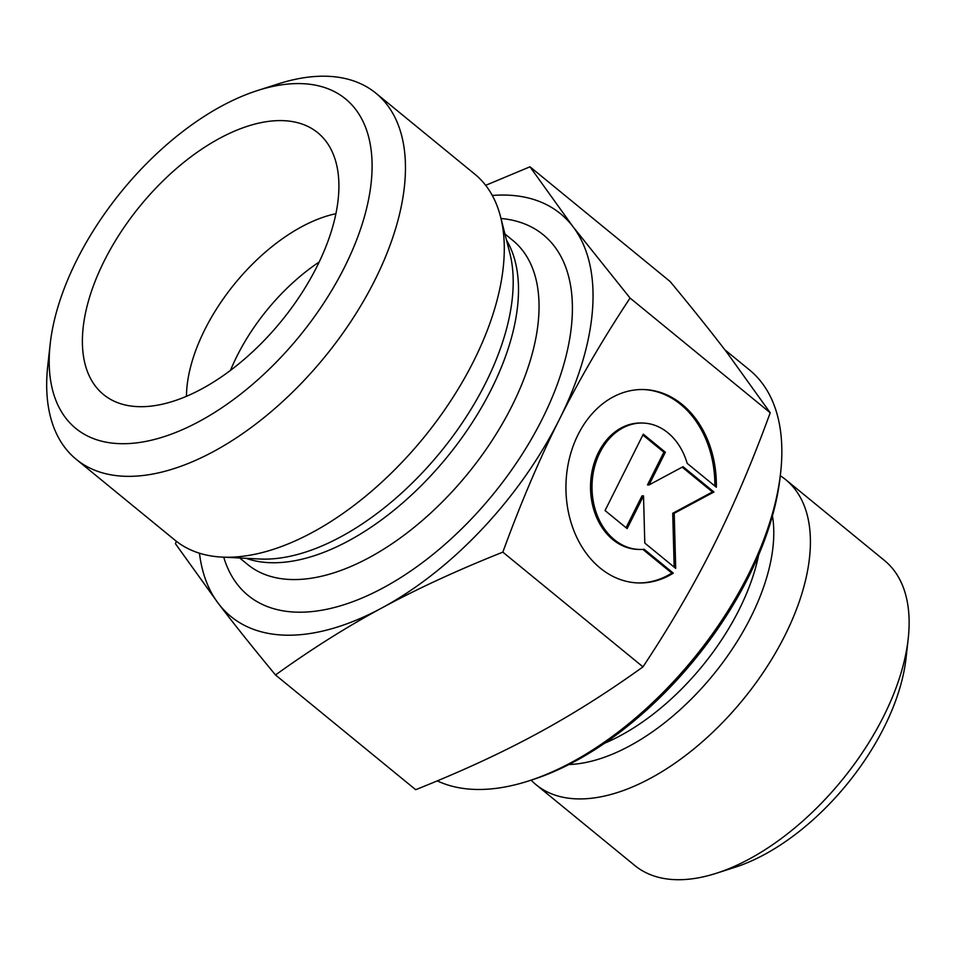 <?xml version="1.0" encoding="UTF-8"?>
<svg xmlns="http://www.w3.org/2000/svg" width="956" height="956" viewBox="0 0 956 956"><rect width="100%" height="100%" fill="white"/><g stroke="black" fill="none" stroke-linecap="round" stroke-linejoin="round"><path stroke-width="1.43" d="M673.311 573.134A96.747 75.189 -88.5 0 1 638.656 582.957A96.747 75.189 -88.5 0 1 565.976 484.31A96.747 75.189 -88.5 0 1 643.639 389.534A96.747 75.189 -88.5 0 1 716.343 487.225L687.185 463.373A63.215 49.138 91.5 0 0 642.779 423.042A63.215 49.138 91.5 0 0 592.027 484.979A63.215 49.138 91.5 0 0 639.516 549.449A63.215 49.138 91.5 0 0 644.165 549.282L673.311 573.134L671.829 573.098L642.85 549.389M714.861 486.018A96.747 75.189 91.5 0 0 642.898 389.51M637.915 582.933A96.747 75.189 91.5 0 0 671.829 573.098M639.516 549.449L638.034 549.401A63.215 49.138 -88.5 0 1 590.545 484.943A63.215 49.138 -88.5 0 1 641.285 423.006L642.779 423.042M627.136 528.608L605.052 510.54L643.292 434.167L665.376 452.236L648.993 484.955L683.038 466.695L713.953 491.993L674.207 513.312L675.701 568.366L644.798 543.068L643.519 495.889L627.136 528.608M626.061 527.736L642.026 495.853L643.519 495.889M674.183 567.123L672.725 513.276L712.459 491.958L682.166 467.161M674.207 513.312L672.725 513.276M713.953 491.993L712.459 491.958M648.993 484.955L647.499 484.919L663.882 452.2L642.874 435.004M665.376 452.236L663.882 452.2M528.345 781.04L532.468 779.714A254.308 137.019 -50.7 0 0 748.476 577.042A254.308 137.019 -50.7 0 0 780.132 477.128L780.622 472.826A259.04 139.564 129.3 0 1 748.369 574.592A259.04 139.564 129.3 0 1 528.345 781.04A259.04 139.564 129.3 0 1 437.262 780.873M724.768 349.705L749.492 369.936A259.04 139.564 129.3 0 1 780.622 472.826M780.287 475.741A197.091 106.188 129.3 0 1 785.796 479.733A197.091 106.188 129.3 0 1 784.948 635.429A197.091 106.188 129.3 0 1 536.137 784.757A197.091 106.188 129.3 0 1 531.142 780.144M785.796 479.733L884.515 560.527A197.091 106.188 129.3 0 1 908.2 638.811A197.091 106.188 129.3 0 1 883.667 716.235A197.091 106.188 129.3 0 1 716.271 873.294A197.091 106.188 129.3 0 1 634.856 865.55L536.137 784.757M716.271 873.294L734.841 867.343A175.796 94.716 -50.7 0 0 884.145 727.253A175.796 94.716 -50.7 0 0 906.037 658.194L908.2 638.811M275.507 674.972L415.669 789.692C460.876 771.683 501.099 753.137 536.364 734.029C571.688 714.992 607.239 692.598 642.982 666.858C670.371 625.487 693.913 585.06 713.63 545.577C733.431 506.154 752.288 461.891 770.225 412.777L727.217 352.907C711.718 332.557 692.694 308.764 670.144 281.53L529.983 166.798L572.991 226.68L630.064 298.057C602.674 339.428 579.133 379.867 559.415 419.349C539.614 458.76 520.757 503.023 502.832 552.138C457.625 570.146 417.39 588.693 382.137 607.801C346.801 626.837 311.262 649.232 275.507 674.972C252.97 647.726 233.945 623.933 218.446 603.583L175.438 543.713L176.334 541.251M642.982 666.858L502.832 552.138M770.225 412.777L630.064 298.057M485.672 185.333L529.983 166.798M199.469 553.213A260.223 140.197 -50.7 0 0 218.446 603.583A260.223 140.197 -50.7 0 0 382.137 607.801A260.223 140.197 -50.7 0 0 559.415 419.349A260.223 140.197 -50.7 0 0 572.991 226.68A260.223 140.197 -50.7 0 0 492.292 195.466M335.903 213.714A141.942 76.48 -50.7 0 0 204.799 329.653A141.942 76.48 -50.7 0 0 186.456 396.31M317.045 266.389A169.152 91.131 129.3 0 1 114.087 401.173A169.152 91.131 129.3 0 1 104.24 260.916A169.152 91.131 129.3 0 1 220.047 138.106A169.152 91.131 129.3 0 1 326.378 141.823A169.152 91.131 129.3 0 1 317.045 266.389M319.196 262.004A141.942 76.48 -50.7 0 0 237.028 356.026A141.942 76.48 -50.7 0 0 230.48 370.378M375.911 93.21L474.738 174.1A236.574 127.459 129.3 0 1 500.574 216.845A236.574 127.459 129.3 0 1 423.532 437.896A236.574 127.459 129.3 0 1 222.067 557.097A236.574 127.459 129.3 0 1 175.056 540.236L76.229 459.334A236.574 127.459 -50.7 0 0 324.705 357.006A236.574 127.459 -50.7 0 0 375.911 93.21A236.574 127.459 -50.7 0 0 278.184 83.913L257.546 90.521A212.913 114.708 129.3 0 1 367.702 203.676A212.913 114.708 129.3 0 1 182.895 429.459A212.913 114.708 129.3 0 1 50.202 343.849A212.913 114.708 129.3 0 1 76.719 260.199A212.913 114.708 129.3 0 1 257.546 90.521M50.202 343.849L47.8 365.383A236.574 127.459 -50.7 0 0 76.229 459.334M758.646 555.018A173.884 93.676 129.3 0 1 739.179 609.546A173.884 93.676 129.3 0 1 604.574 743.254M568.904 764.525A177.685 95.731 -50.7 0 0 750.83 617.182A177.685 95.731 -50.7 0 0 772.448 515.846M500.574 216.845L509.859 253.316A212.531 114.505 129.3 0 1 440.644 451.913A212.531 114.505 129.3 0 1 259.65 559.009L222.067 557.097M246.11 558.316A209.364 112.796 -50.7 0 0 447.038 457.135A209.364 112.796 -50.7 0 0 506.513 240.183M504.935 233.969L512.906 240.494A209.364 112.796 129.3 0 1 467.58 473.949A209.364 112.796 129.3 0 1 247.688 564.518L239.717 557.993M223.74 557.193A233.025 125.547 -50.7 0 0 492.866 494.646A233.025 125.547 -50.7 0 0 500.98 218.47"/></g></svg>
